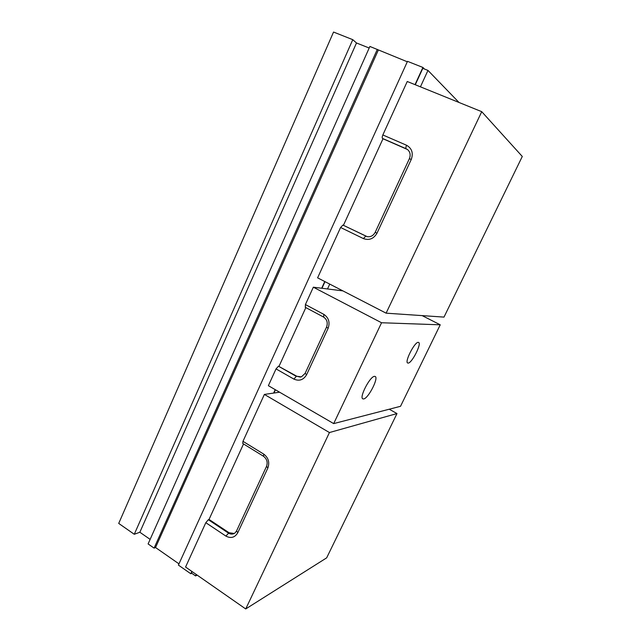 <?xml version="1.0" encoding="UTF-8"?>
<svg xmlns="http://www.w3.org/2000/svg" width="641" height="641" viewBox="0 0 641 641"><rect width="100%" height="100%" fill="white"/><g stroke="black" fill="none" stroke-linecap="round" stroke-linejoin="round"><path stroke-width="0.96" d="M196.234 574.472L195.569 575.922L197.172 575.121M458.988 102.456L427.972 70.414L420.432 86.831M329.738 284.099L327.503 288.963M192.068 571.572L191.411 573.014L195.569 575.922M415.28 84.748L422.796 68.363L427.972 70.414M273.931 393.029L275.422 389.776M321.966 288.266L324.995 281.655M134.273 534.282L352.774 39.67L333.544 32.05L118.713 523.417L134.273 534.282L139.85 532.238L150.13 539.385M407.307 61.776L369.889 46.448L148.103 543.937L154.088 548.119L155.547 547.526L178.975 563.864M415.031 84.644L422.916 67.449L407.5 61.344L178.406 565.098L190.802 573.751L191.779 573.278M422.916 67.449L424.446 69.012M352.774 39.67L356.492 42.979L369.184 48.019M378.246 50.254L155.547 547.526M377.309 49.381L154.088 548.119M356.492 42.979L139.85 532.238M190.802 573.751L191.867 571.427M273.635 393.069L275.205 389.648M321.694 288.234L324.763 281.535M522.287 156.468L481.736 111.678L386.106 313.169L443.997 317.103L522.287 156.468M386.106 313.169L317.607 277.841L340.595 227.491L363.431 238.596C369.136 240.607 373.647 238.821 376.98 233.228L411.266 159.449C413.477 153.103 411.915 148.375 406.586 145.267L382.845 134.955L407.251 81.495L481.736 111.678M382.845 134.955C382.116 136.725 382.004 137.887 382.509 138.44L406.162 148.752C405.689 148.215 405.833 147.053 406.586 145.267M375.201 232.282C373.31 235.72 370.618 237.17 367.141 236.633L342.927 225.079L340.595 227.491M342.927 225.079L366.932 236.577M407.412 149.473L382.989 138.752L343.464 225.247M382.989 138.752L382.509 138.44M396.987 413.557L329.442 432.547L245.719 608.95L326.662 557.854L396.987 413.557L389.231 409.222M245.719 608.95L185.57 567.037L205.817 522.687L225.872 536.076C230.872 538.696 234.838 537.599 237.763 532.775L267.85 468.042C269.789 462.377 268.427 457.746 263.763 454.132L242.963 441.337L264.38 394.423L329.442 432.547M264.38 394.423L279.596 392.204M242.963 441.337L242.763 443.476L263.507 456.264L263.763 454.132M236.473 531.093L234.902 533.064C232.811 534.434 230.632 534.426 228.364 533.032L208.333 519.715L205.817 522.687M208.333 519.715L209.038 519.434L229.045 532.735L234.253 533.464M243.532 443.949L209.038 519.434M363.655 398.95L362.83 398.854C359.016 397.572 369.961 376.379 374.472 376.347L375.177 376.451C378.919 377.829 368.335 398.478 363.655 398.95M408.181 363.094L407.692 363.014C404.383 362.021 414.623 341.909 418.228 342.35L418.621 342.438C421.866 343.528 411.923 363.167 408.181 363.094M276.031 368.904L293.899 379.095L296.302 376.355L278.458 366.211L276.031 368.904L268.371 385.682L333.689 423.605L400.529 406.298L440.239 324.811L422.171 315.62M278.458 366.211L296.895 376.291L300.429 377.116M305.837 307.6L279.075 366.163M342.895 290.886L313.337 287.192L305.404 304.563L305.364 307.303M313.337 287.192L381.555 322.752L333.689 423.605M440.239 324.811L381.555 322.752M406.61 149.057L407.636 149.641C410.216 152.005 410.793 155.026 409.367 158.712L411.266 159.449M409.351 158.744L375.217 232.258L376.98 233.228M366.235 236.289L365.731 236.136L363.431 238.596M263.507 456.264C266.896 458.908 267.906 462.257 266.552 466.311L267.85 468.042M266.464 466.504L236.585 530.86L237.763 532.775M229.045 532.735L225.872 536.076M293.899 379.095C299.243 381.403 303.473 379.953 306.598 374.745L328.112 328.336C330.163 322.383 328.721 317.712 323.785 314.33L305.404 304.563M323.673 317.063L323.785 314.33M306.598 374.745L305.132 373.318L326.517 327.158M305.076 373.439L301.382 376.876L296.895 376.291M305.188 307.255L323.505 317.015C327.014 319.394 328.032 322.735 326.557 327.062L328.112 328.336"/></g></svg>
